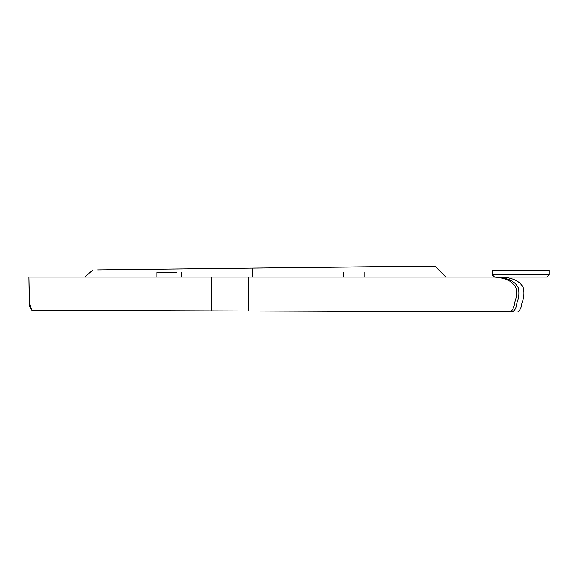 <?xml version="1.0" encoding="UTF-8"?>
<svg xmlns="http://www.w3.org/2000/svg" width="578" height="578" viewBox="0 0 578 578"><rect width="100%" height="100%" fill="white"/><g stroke="black" fill="none" stroke-linecap="round" stroke-linejoin="round"><path stroke-width="0.87" d="M445.898 277.05L435.01 266.169L252.673 268.127L252.586 277.05L252.644 271.841M252.673 268.127L423.869 266.169M252.586 277.05L252.189 268.134L97.61 269.897L252.189 268.134M176.658 272.151L156.833 272.151L156.833 277.043M353.895 272.151C340.717 272.151 340.717 272.151 353.895 272.151C367.073 272.151 367.073 272.151 353.895 272.151M546.925 277.043L501.625 277.043L546.925 277.043L549.1 274.868L492.369 274.868L494.544 277.043L492.369 274.868L492.369 270.085L549.1 270.085L549.1 274.868M31.942 310.256C27.816 305.769 29.912 299.859 29.203 295.51L28.922 277.043L496.56 277.043C507.968 277.722 515.215 281.349 518.307 287.916C519.398 293.017 518.892 298.089 516.783 303.132C516.768 306.535 515.475 309.425 512.903 311.817L31.942 310.263C30.027 308.219 29.218 306.058 29.521 303.775L31.963 310.263M28.922 277.043L29.521 303.775M211.143 277.043L211.143 310.841M496.56 277.043L501.625 277.043C513.033 277.722 520.279 281.349 523.372 287.916C524.463 293.017 523.957 298.089 521.847 303.132C521.84 306.55 520.532 309.447 517.931 311.831M494.212 277.043C505.62 277.722 512.867 281.349 515.952 287.916C517.05 293.017 516.544 298.089 514.434 303.132C514.413 306.528 513.127 309.418 510.569 311.809M248.641 277.043L248.641 310.964M92.87 269.955L84.822 277.05M181.311 277.043L181.311 272.151M343.679 272.151L343.679 277.043M364.118 277.043L364.118 272.151"/></g></svg>
